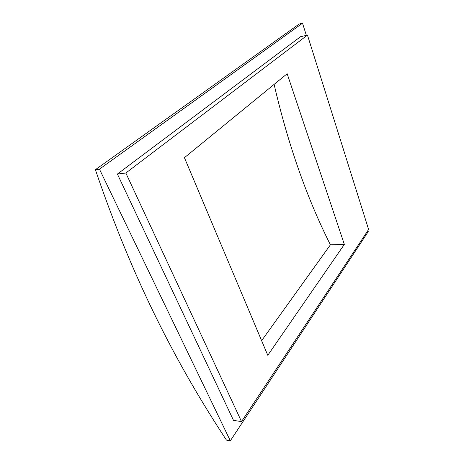<?xml version="1.0" encoding="UTF-8"?>
<svg xmlns="http://www.w3.org/2000/svg" width="464" height="464" viewBox="0 0 464 464"><rect width="100%" height="100%" fill="white"/><g stroke="black" fill="none" stroke-linecap="round" stroke-linejoin="round"><path stroke-width="0.7" d="M344.34 244.406L287.164 73.735L184.428 157.685L267.786 355.302L344.34 244.406L330.403 244.824L261.615 340.68M274.114 84.396C287.993 144.298 306.756 197.774 330.403 244.824M99.453 169.157L302.516 23.2L299.181 24.035L95.393 169.696L99.453 169.157L230.33 440.8L226.461 440.121C176.5 364.17 132.855 280.001 95.393 169.696M302.516 23.2L306.356 35.363M367.906 230.538L368.242 231.617L230.33 440.8M307.452 35.102L125.837 173.008L241.524 421.596L368.607 229.471L307.452 35.102L300.469 36.76L117.398 174.052L125.837 173.008M117.398 174.052L233.496 420.367L241.524 421.596"/></g></svg>
